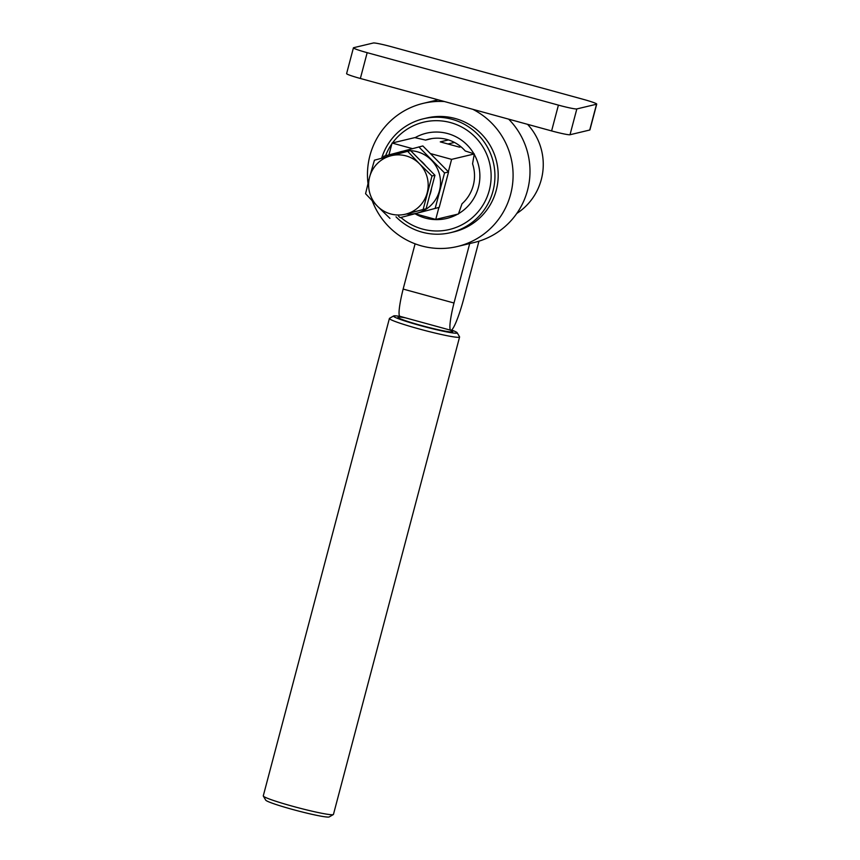 <?xml version="1.0" encoding="UTF-8"?>
<svg xmlns="http://www.w3.org/2000/svg" width="860" height="860" viewBox="0 0 860 860"><rect width="100%" height="100%" fill="white"/><g stroke="black" fill="none" stroke-linecap="round" stroke-linejoin="round"><path stroke-width="1.29" d="M450.79 330.262L399.943 316.319A31.874 4.16 -74.7 0 1 403.146 289.067L453.994 303.01A31.874 4.16 105.3 0 0 450.79 330.262A31.874 4.16 105.3 0 0 463.819 298.42L478.945 241.187M403.146 289.067L415.1 243.821M469.7 243.563L453.994 303.01M452.693 142.868L452.994 141.706M474.312 153.94L451.608 159.369L448.339 171.731M438.912 207.432L435.74 219.418L415.187 213.775M458.455 213.989L435.74 219.418M388.946 154.875L392.074 143.04L412.392 148.619M414.821 137.611L392.074 143.04M448.458 139.922L440.277 141.878L459.466 147.146L460.949 146.78M430.935 153.703L451.608 159.369M400.932 217.483A55.191 54.578 -103.4 0 0 489.297 190.307A55.191 54.578 -103.4 0 0 460.154 126.227A55.191 54.578 -103.4 0 0 392.536 142.932M381.646 158.251A58.534 57.889 76.6 0 1 423.41 118.787A58.534 57.889 76.6 0 1 492.984 191.071A58.534 57.889 76.6 0 1 450.618 232.651A58.534 57.889 76.6 0 1 396.008 216.827M516.785 213.463A58.534 57.889 -103.4 0 0 541.306 179.525A58.534 57.889 -103.4 0 0 527.545 124.324M414.617 137.654L415.068 137.675A43.817 43.333 76.6 0 1 473.892 153.8L474.204 154.359A43.817 43.333 76.6 0 1 458.531 213.678L458.187 214.054M391.848 143.889A55.191 54.578 -103.4 0 0 385.56 155.789M457.671 214.172A43.817 43.333 76.6 0 1 415.1 213.796M458.531 213.678L462.003 203.788A37.464 37.044 -103.4 0 0 472.57 163.808L474.204 154.359M431.967 138.557L425.582 140.083L415.068 137.675M473.892 153.8L465.217 150.951A37.464 37.044 -103.4 0 0 425.582 140.083M589.724 130.021L596.55 104.221A16.727 1.183 14.8 0 0 596.722 104.103L589.906 129.914A16.727 1.183 -165.2 0 1 589.724 130.021L570.008 134.74A16.727 1.183 -165.2 0 1 551.604 130.924L360.362 78.475A16.727 1.183 -165.2 0 1 346.601 73.627L353.428 47.827A16.727 1.183 14.8 0 0 367.177 52.675L360.362 78.475M551.604 130.924L558.419 105.124L367.177 52.675M353.428 47.827A16.727 1.183 14.8 0 1 353.6 47.709L373.315 43A16.727 1.183 14.8 0 1 391.719 46.805L582.972 99.255A16.727 1.183 14.8 0 1 596.722 104.103M596.55 104.221L576.834 108.93L570.008 134.74M558.419 105.124A16.727 1.183 14.8 0 0 576.834 108.93M423.41 118.787L426.667 118.013A58.534 57.889 76.6 0 1 496.241 190.286A58.534 57.889 76.6 0 1 453.876 231.877L450.618 232.651M508.668 119.153A73.584 72.767 76.6 0 1 527.545 190.2A73.584 72.767 76.6 0 1 474.29 242.466L457.38 246.508A73.584 72.767 76.6 0 1 372.272 200.885M472.828 109.317A73.584 72.767 76.6 0 1 510.636 194.242A73.584 72.767 76.6 0 1 457.38 246.508M367.994 183.406A73.584 72.767 76.6 0 1 369.918 155.649A73.584 72.767 76.6 0 1 423.174 103.372A73.584 72.767 76.6 0 1 444.459 101.544M431.569 188.05A30.1 29.767 76.6 0 1 429.538 195.736M410.424 212.979A30.1 29.767 76.6 0 1 409.113 213.323M420.131 160.272A30.1 29.767 76.6 0 1 425.625 165.84M407.64 151.317L374.433 160.186L369.617 177.042A30.1 29.767 76.6 0 1 419.433 163.744L407.64 151.317L410.585 150.618L434.945 175.268L426.087 208.797L406.146 214.022A30.1 29.767 76.6 0 1 377.368 206.131L389.935 218.365M427.183 192.833A30.1 29.767 76.6 0 1 406.146 214.022L423.142 209.496L432 175.977L419.433 163.744A30.1 29.767 76.6 0 1 427.183 192.833M369.617 177.042A30.1 29.767 -103.4 0 0 377.368 206.131L365.575 193.715L369.617 177.042M434.945 175.268L432 175.977M426.087 208.797L423.142 209.496M400.137 217.666L439.213 207.357L400.137 217.666L398.535 216.15M435.192 208.314L444.545 172.924L448.554 171.968L439.213 207.357M448.554 171.968L422.851 145.942L383.786 156.262L383.313 157.81M444.545 172.924L418.841 146.899M410.65 150.672A31.777 31.422 -103.4 0 1 439.46 190.716A31.777 31.422 76.6 0 1 417.261 213.087A31.777 31.422 -103.4 0 1 406.511 214.022M410.403 150.661A31.777 31.422 -103.4 0 0 392.396 155.38M449.694 329.96A28.262 2 -165.2 0 1 452.683 331.723A28.262 2 -165.2 0 1 452.371 331.917A28.262 2 -165.2 0 1 423.045 325.962A28.262 2 -165.2 0 1 398.029 317.286A28.262 2 -165.2 0 1 398.331 317.093A28.262 2 -165.2 0 1 405.769 317.91M333.315 814.56L329.24 816.914A32.949 2.333 -165.2 0 1 329.014 817A32.949 2.333 -165.2 0 1 295.958 810.367A32.949 2.333 -165.2 0 1 265.697 800.122L263.321 796.07A36.292 2.569 14.8 0 0 296.657 807.346A36.292 2.569 14.8 0 0 333.067 814.657A36.292 2.569 14.8 0 0 333.315 814.56A36.292 2.569 14.8 0 0 333.454 814.409L459.584 337.002A36.292 2.569 -165.2 0 1 459.197 337.249A36.292 2.569 -165.2 0 1 421.54 329.606A36.292 2.569 -165.2 0 1 389.408 318.458A36.292 2.569 -165.2 0 1 389.548 318.308L393.622 315.953A32.949 2.333 14.8 0 0 421.54 325.897A32.949 2.333 14.8 0 0 456.853 333.142A32.949 2.333 14.8 0 0 457.165 332.745A32.949 2.333 14.8 0 0 451.565 330.025M400.448 316.458A32.949 2.333 14.8 0 0 393.848 315.867A32.949 2.333 14.8 0 0 393.622 315.953M457.165 332.745L459.541 336.798A36.292 2.569 -165.2 0 1 459.584 337.002M389.408 318.458L263.278 795.865A36.292 2.569 14.8 0 0 263.321 796.07M447.974 143.986L454.467 142.438M438.106 99.803L423.174 103.372"/></g></svg>
